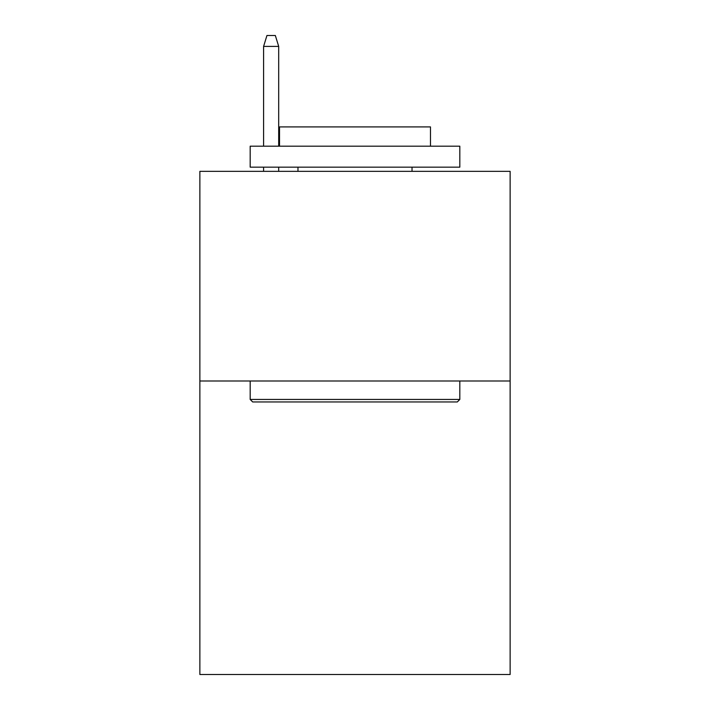 <?xml version="1.0" encoding="UTF-8"?>
<svg xmlns="http://www.w3.org/2000/svg" width="710" height="710" viewBox="0 0 710 710"><rect width="100%" height="100%" fill="white"/><g stroke="black" fill="none" stroke-linecap="round" stroke-linejoin="round"><path stroke-width="1.06" d="M510.135 380.995L510.135 674.5L199.865 674.5L199.865 171.35L510.135 171.35L510.135 380.995L199.865 380.995M252.689 401.958L250.177 399.446L459.823 399.446L457.311 401.958L252.689 401.958M459.823 146.189L459.823 167.161L250.177 167.161L250.177 146.189L459.823 146.189M279.527 146.189L279.527 126.904L430.473 126.904L430.473 146.189M459.823 380.995L459.823 399.446M250.177 380.995L250.177 399.446M412.022 167.161L412.022 171.35M297.978 167.161L297.978 171.35M278.693 146.189L278.693 46.398L263.596 46.398L263.596 146.189M263.596 167.161L263.596 171.35M278.693 167.161L278.693 171.35M263.596 46.398L266.951 35.5L275.338 35.5L278.693 46.398"/></g></svg>
